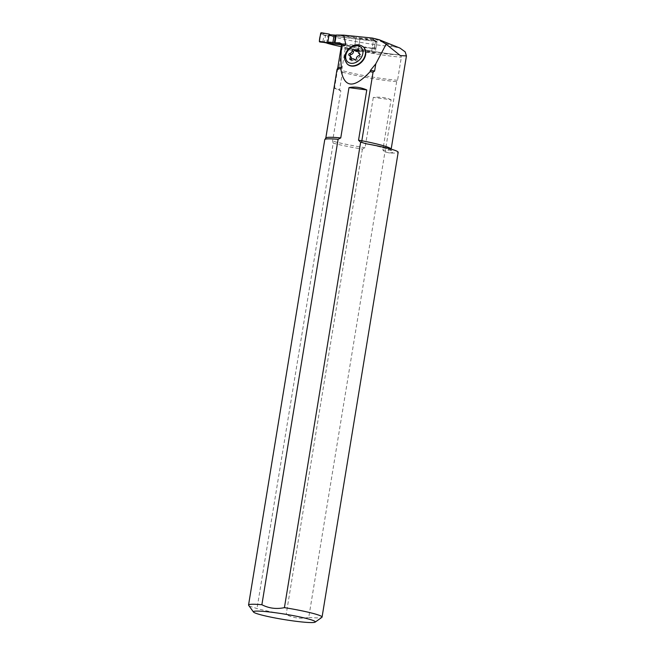<?xml version="1.0" encoding="UTF-8"?>
<svg xmlns="http://www.w3.org/2000/svg" width="655" height="655" viewBox="0 0 655 655"><rect width="100%" height="100%" fill="white"/><g stroke="black" fill="none" stroke-linecap="round" stroke-linejoin="round"><path stroke-width="0.49" stroke-dasharray="3.27 2.46" d="M341.484 45.13A36.017 3.136 -170.7 0 0 342.393 46.03L342.123 47.7L354.191 49.182L356.107 37.474L336.236 35.034M342.393 46.03L340.616 43.459M341.517 44.876L346.045 45.432A38.367 3.341 -170.7 0 0 398.076 54.832L398.494 54.856C382.201 53.26 357.04 48.732 346.356 45.498L347.821 48.003A36.017 3.136 -170.7 0 0 401.343 57.214C400.852 55.397 399.771 54.602 398.076 54.832A44.581 3.889 -170.7 0 1 341.23 46.677M327.312 43.312L328.573 35.583A44.581 3.889 -170.7 0 0 394.081 46.775L399.992 48.093M249.129 606.022L256.997 608.569A37.245 3.25 -170.7 0 0 286.186 614.496C293.309 618.14 300.825 619.106 308.742 617.411L384.952 152.001A37.245 3.25 9.3 0 0 385.746 152.075L385.435 150.232L396.668 81.662L397.56 80.278L401.343 57.214M326.608 42.878L327.844 35.321L377.034 41.355L375.118 53.063L347.543 49.682L347.821 48.003M363.402 47.004A11.733 8.826 -46.7 0 0 358.563 45.228A11.733 8.826 -46.7 0 0 347.084 52.294A11.733 8.826 -46.7 0 0 347.322 64.084M347.543 49.682A36.017 3.136 9.3 0 1 345.201 48.953L342.205 47.741A36.017 3.136 9.3 0 1 342.123 47.7M375.118 53.063L371.631 51.614L354.191 49.182M345.201 48.953L341.697 70.347L342.483 72.132L339.585 89.858L334.558 87.835L337.456 70.118L338.7 69.135L342.205 47.741M328.573 35.583L327.844 35.321M371.631 51.614L373.546 39.906L377.034 41.355M373.546 39.906L356.107 37.474M337.022 69.495A36.483 3.177 -170.7 0 0 337.456 70.118M334.558 87.835L334.173 88.13L340.837 90.816L332.601 141.103L333.215 143.158L256.997 608.569M324.765 139.638A37.245 3.25 9.3 0 0 324.765 139.769L325.936 138.418L334.173 88.13M342.483 72.132A36.483 3.177 -170.7 0 0 396.668 81.662M391.084 99.707C386.024 97.497 380.088 96.735 373.301 97.415L391.084 99.707L382.848 149.995L384.952 152.001M333.215 143.158A37.245 3.25 9.3 0 0 362.403 149.094L365.064 147.694L373.301 97.415M340.837 90.816L339.585 89.858M375.577 40.823L373.661 52.531M358.146 49.96L360.07 38.252M385.746 152.075L389.185 152.934A37.245 3.25 -170.7 0 0 398.183 152.287M308.742 617.411A37.245 3.25 -170.7 0 0 321.883 617.346M362.403 149.094L286.186 614.496M324.765 139.769L248.556 605.171M354.715 59.72L355.69 60.645A1.13 0.852 -46.7 0 0 357.565 59.703A2.71 2.039 -46.7 0 1 360.037 56.772A1.13 0.852 -46.7 0 0 360.602 54.823A2.71 2.039 -46.7 0 1 360.013 54.471L359.849 54.324M358.645 50.681L359.857 51.827A2.71 2.039 -46.7 0 0 360.013 54.471M359.857 51.827A1.13 0.852 -46.7 0 0 358.596 50.787M354.126 49.6L355.337 50.746A2.71 2.039 -46.7 0 0 355.591 51.041M349.966 55.929A1.13 0.852 -46.7 0 0 350.425 56.567A2.71 2.039 -46.7 0 1 351.014 56.919M351.129 59.523L351.17 59.564A2.71 2.039 -46.7 0 0 351.227 59.458L352.48 60.571A1.13 0.852 -46.7 0 1 351.236 60.669L350.024 59.531M351.17 59.564A1.13 0.852 -46.7 0 0 351.236 60.669M355.69 60.645A2.71 2.039 -46.7 0 0 355.444 60.35A2.71 2.039 -46.7 0 0 352.48 60.571M341.517 44.704L375.159 48.83A0.704 0.639 -70 0 0 375.913 48.216L374.365 47.651L374.324 48.601L363.754 46.972L362.968 46.317L366.35 47.299M375.913 48.216L376.895 42.223A0.704 0.639 -70 0 0 376.371 41.453L326.223 35.296A0.704 0.639 -70 0 0 325.478 35.91L324.495 41.912A0.704 0.639 -70 0 0 324.774 42.591M336.212 35.206L360.037 38.424L358.825 45.809L362.968 46.317M358.825 45.809L335 42.591M324.495 41.912L322.948 41.347L324.749 42.518M322.948 41.347L323.93 35.345L331.299 35.468L330.226 34.772M329.956 34.74L331.299 35.468M360.037 38.424L375.528 41.216L373.334 39.21A0.704 0.639 -70 0 0 373.006 39.079L375.528 41.216M319.37 41.2L323.071 41.617M374.365 47.651L375.471 41.478L373.555 39.849L372.269 47.692A0.704 0.639 110 0 1 371.491 48.298L374.324 48.601M372.269 47.692L374.414 47.921M371.491 48.298L363.754 46.972M320.655 33.364L324.127 35.173M321.433 32.75L326.002 35.141M373.555 39.849A0.704 0.639 -70 0 0 373.334 39.21M367.561 39.922L365.146 38.489L364.18 38.932M373.006 39.079L365.146 38.489M354.871 45.031L356.074 37.646M365.932 143.723C376.731 145.942 384.428 147.899 389.029 149.594L391.567 150.789L391.174 149.168A44.581 3.889 9.3 0 1 391.158 149.274A44.581 3.889 9.3 0 1 385.435 150.232A36.483 3.177 9.3 0 1 382.848 149.995M394.081 46.775L372.4 38.064M365.064 147.694A36.483 3.177 9.3 0 1 332.601 141.103M366.587 143.846A46.931 4.094 9.3 0 1 389.185 152.934M338.7 69.135A36.017 3.136 9.3 0 1 337.71 68.186M397.56 80.278A36.017 3.136 9.3 0 1 341.697 70.347M356.353 58.557L357.565 59.703M358.825 55.634L360.037 56.772M359.8 54.062L360.602 54.823M349.213 55.421L350.425 56.567M347.158 63.944A11.733 8.826 133.3 0 1 346.7 52.122A11.733 8.826 133.3 0 1 358.252 44.933A11.733 8.826 133.3 0 1 363.247 46.857M375.159 48.83L374.447 48.568M326.223 35.296L325.51 35.034M325.478 35.91L323.93 35.345M376.895 42.223L375.348 41.658M342.45 45.965L341.558 45.956M355.796 60.768L354.584 59.63M360.848 54.971L359.636 53.825M359.791 50.722L358.58 49.575M355.239 50.623L354.027 49.477M350.179 56.42L348.968 55.282M355.444 60.35L354.838 59.777M371.532 48.306L374.365 48.601"/><path stroke-width="0.98" d="M341.091 43.574L334.975 42.763L339.716 42.829A38.367 3.341 -170.7 0 0 340.616 43.459M379.065 39.685L399.992 48.093L405.175 51.86L406.452 55.912L400.32 55.593L386.131 44.196L379.065 39.685L372.4 38.064L343.719 35.141L336.236 35.034L334.975 42.763M326.608 42.878L327.312 43.312A44.581 3.889 -170.7 0 0 341.23 46.677M386.131 44.196L375.782 63.862L374.611 71.051L373.063 72.173L361.838 140.743L361.691 142.397L366.096 143.756M326.575 43.05L341.517 44.876M347.322 64.084A11.733 8.826 -46.7 0 0 347.477 64.239A11.733 8.826 -46.7 0 0 361.945 61.75A11.733 8.826 -46.7 0 0 363.558 47.152A11.733 8.826 -46.7 0 0 363.402 47.004M343.719 35.141L345.717 44.065C345.815 45.269 344.726 45.907 342.45 45.965L341.673 45.924C340.788 54.422 340.69 61.586 341.394 67.424L340.788 68.718C343.924 88.106 353.692 89.096 370.083 71.706L370.419 70.38L375.782 63.862M339.716 42.829L341.37 44.008L341.492 45.113A36.017 3.136 -170.7 0 0 341.492 45.121A36.017 3.136 -170.7 0 0 341.484 45.13L337.71 68.186A36.017 3.136 9.3 0 1 341.394 67.424M341.329 43.68L341.542 45.956M373.063 72.173A36.483 3.177 -170.7 0 0 370.083 71.706M340.788 68.718A36.483 3.177 -170.7 0 0 337.137 69.299A36.483 3.177 -170.7 0 0 337.022 69.495L325.797 138.066A36.483 3.177 9.3 0 1 340.756 137.927L338.095 139.319A37.245 3.25 9.3 0 0 324.978 139.359A37.245 3.25 9.3 0 0 324.765 139.638L248.548 605.048A37.245 3.25 -170.7 0 0 248.556 605.171L253.477 612.016A31.383 2.735 -170.7 0 0 283.918 619.532A31.383 2.735 -170.7 0 0 315.178 622.119A31.383 2.735 -170.7 0 0 313.377 620.58A31.383 2.735 -170.7 0 0 278.506 613.162A31.383 2.735 -170.7 0 0 253.395 611.868A31.383 2.735 -170.7 0 0 253.477 612.016M348.984 87.639C354.601 86.485 360.528 87.246 366.775 89.931L348.984 87.639L340.756 137.927M361.691 142.397A37.245 3.25 9.3 0 0 360.643 142.233L358.539 140.219L366.775 89.931M315.178 622.119L321.883 617.346A37.245 3.25 -170.7 0 0 322.063 617.084L398.183 152.287A37.245 3.25 -170.7 0 0 366.587 143.846M360.643 142.233L284.426 607.635C276.435 609.322 268.918 608.356 261.877 604.729A37.245 3.25 -170.7 0 0 248.548 605.048M322.063 617.084A37.245 3.25 -170.7 0 0 284.426 607.635M261.877 604.729L338.095 139.319M354.838 59.777L354.232 59.204A2.71 2.039 -46.7 0 1 354.478 59.499A1.13 0.852 -46.7 0 0 356.353 58.557A2.71 2.039 -46.7 0 1 358.825 55.634A1.13 0.852 -46.7 0 0 359.39 53.677L359.8 54.062M354.232 59.204A2.71 2.039 -46.7 0 0 351.26 59.433A1.13 0.852 -46.7 0 1 349.958 58.418A2.71 2.039 -46.7 0 0 349.803 55.773A2.71 2.039 -46.7 0 0 349.213 55.421A1.13 0.852 -46.7 0 1 349.786 53.473A2.71 2.039 -46.7 0 0 352.251 50.541A1.13 0.852 -46.7 0 1 354.126 49.6A2.71 2.039 -46.7 0 0 354.371 49.903A2.71 2.039 -46.7 0 0 357.343 49.674A1.13 0.852 -46.7 0 1 358.645 50.681A2.71 2.039 -46.7 0 0 358.801 53.333A2.71 2.039 -46.7 0 0 359.39 53.677M358.596 50.787A1.13 0.852 -46.7 0 0 358.555 50.812A2.71 2.039 -46.7 0 1 355.591 51.041L354.371 49.903M354.977 50.468A1.13 0.852 -46.7 0 0 353.471 51.688A2.71 2.039 -46.7 0 1 350.998 54.611A1.13 0.852 -46.7 0 0 349.966 55.929M351.227 59.458A2.71 2.039 -46.7 0 0 351.014 56.919L349.803 55.773M324.774 42.591A0.704 0.639 -70 0 0 325.019 42.681L341.517 44.704M335 42.591L328.753 42.116L330.087 42.853L319.902 41.977A0.704 0.639 -70 0 0 319.918 41.977L324.79 42.526M336.212 35.206L329.956 34.74L329.17 34.076L327.787 42.559L328.753 42.116M330.226 34.772L329.17 34.076L321.433 32.75A0.704 0.639 110 0 0 320.655 33.364L319.37 41.2A0.704 0.639 -70 0 0 319.902 41.977M330.087 42.853L319.918 41.977M335.622 35.141L334.41 42.518M334.099 35.247L332.887 42.624M329.17 34.076L321.433 32.75C320.262 35.149 319.575 37.965 319.37 41.2C321.777 42.223 324.585 42.681 327.787 42.559L329.17 34.076M358.539 140.219A36.483 3.177 9.3 0 1 361.838 140.743A44.581 3.889 9.3 0 1 391.158 149.16L406.411 56.093M341.37 44.008L345.717 44.065M370.419 70.38A36.017 3.136 9.3 0 1 374.611 71.051M357.343 49.674L358.555 50.812M352.251 50.541L353.471 51.688M349.786 53.473L350.998 54.611M349.958 58.418L351.129 59.523M351.743 63.347A9.858 7.418 -46.7 0 0 362.739 50.312A9.858 7.418 -46.7 0 0 348.427 50.001A9.858 7.418 -46.7 0 0 351.743 63.347M363.558 47.152L363.247 46.857A11.733 8.826 133.3 0 1 363.705 58.68A11.733 8.826 133.3 0 1 352.153 65.868A11.733 8.826 133.3 0 1 347.158 63.944L347.477 64.239M325.019 42.681L324.495 42.493M325.797 138.066L324.978 139.359M337.137 69.299L337.71 68.186M359.849 54.324L358.801 53.333M363.247 46.857C358.506 43.484 353.553 44.221 348.394 49.076C343.621 54.864 344.612 59.4 344.964 60.154L347.158 63.944M324.888 42.649L324.438 42.485"/></g></svg>
